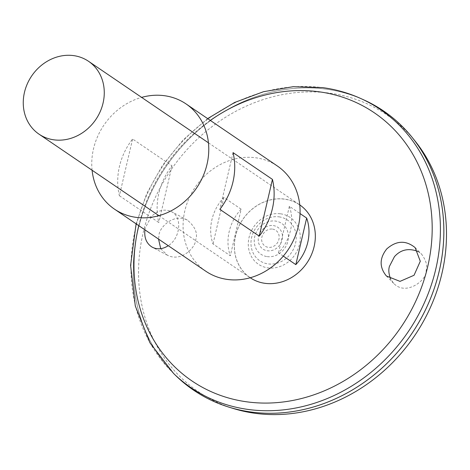 <?xml version="1.0" encoding="UTF-8"?>
<svg xmlns="http://www.w3.org/2000/svg" width="470" height="470" viewBox="0 0 470 470"><rect width="100%" height="100%" fill="white"/><g stroke="black" fill="none" stroke-linecap="round" stroke-linejoin="round"><path stroke-width="0.35" stroke-dasharray="2.35 1.76" d="M92.091 170.24A63.626 55.989 124.2 0 1 141.617 97.39M205.801 271.225A63.626 55.989 124.2 0 1 188.917 198.599A63.626 55.989 124.2 0 1 255.733 157.779A63.626 55.989 124.2 0 1 277.347 165.992M119.392 195.737L158.801 222.527A63.626 55.989 124.2 0 1 172.002 165.798L132.593 139.008A63.626 55.989 -55.8 0 0 119.392 195.737L132.593 139.008M233.038 152.609L219.837 209.344M172.002 165.798L158.801 222.527M144.919 229.836L145.289 227.868L151.281 216.652C157.85 210.255 164.529 208.574 171.327 211.612C182.548 216.711 180.539 238.108 168.254 245.698M176.097 375.906A168.847 148.59 124.2 0 1 154.377 185.909A168.847 148.59 124.2 0 1 326.139 89.13A168.847 148.59 124.2 0 1 363.762 99.869M326.133 89.153A168.824 148.567 124.2 0 1 383.491 110.949A168.824 148.567 124.2 0 1 411.438 334.094A168.824 148.567 124.2 0 1 193.658 390.176A168.824 148.567 124.2 0 1 148.843 197.465A168.824 148.567 124.2 0 1 326.133 89.153M326.145 89.159A168.824 148.567 124.2 0 1 383.502 110.955A168.824 148.567 124.2 0 1 411.45 334.099A168.824 148.567 124.2 0 1 193.663 390.182A168.824 148.567 124.2 0 1 148.855 197.471A168.824 148.567 124.2 0 1 326.145 89.159M193.646 390.2A168.847 148.59 124.2 0 1 148.837 197.459A168.847 148.59 124.2 0 1 326.151 89.136A168.847 148.59 124.2 0 1 383.514 110.932M233.355 408.506A167.443 147.351 124.2 0 1 146.317 221.07A167.443 147.351 124.2 0 1 329.77 93.154A167.443 147.351 124.2 0 1 415.139 141.118M160.728 248.677L167.308 255.175C181.59 262.566 195.814 246.891 195.596 240.117C198.076 233.514 195.326 226.846 187.354 220.107C173.072 212.716 158.848 228.391 159.066 235.165L158.537 239.089M417.989 251.45L421.619 254.205C426.308 260.627 427.759 266.331 425.967 271.313C427.165 279.515 406.35 296.558 393.778 283.475L390.758 279.233M279.068 216.852A24.605 21.655 124.2 0 1 289.873 254.717A24.605 21.655 124.2 0 1 251.844 249.564A24.605 21.655 124.2 0 1 279.068 216.852M272.529 229.09A9.541 8.395 124.2 0 1 276.718 243.771A9.541 8.395 124.2 0 1 261.978 241.774A9.541 8.395 124.2 0 1 272.529 229.09M273.293 225.571A13.184 11.603 124.2 0 1 279.08 245.857A13.184 11.603 124.2 0 1 258.706 243.102A13.184 11.603 124.2 0 1 273.293 225.571M267.195 256.614A18.588 16.362 -55.8 0 0 287.763 231.898A18.588 16.362 -55.8 0 0 259.035 228.009A18.588 16.362 -55.8 0 0 267.195 256.614M265.045 283.257A43.969 38.693 124.2 0 1 235.593 235.905A43.969 38.693 124.2 0 1 284.608 199.174A43.969 38.693 124.2 0 1 314.066 246.527A43.969 38.693 124.2 0 1 265.045 283.257M250.222 277.752A44.045 38.763 124.2 0 1 250.069 277.647A44.045 38.763 124.2 0 1 238.378 227.368A44.045 38.763 124.2 0 1 284.632 199.104A44.045 38.763 124.2 0 1 299.596 204.791A44.045 38.763 124.2 0 1 299.754 204.897M241.151 209.191L223.849 197.429A44.045 38.763 -55.8 0 0 213.016 243.983L230.318 255.745A44.045 38.763 124.2 0 1 241.151 209.191L230.318 255.745M283.304 256.109L278.522 252.86A44.045 38.763 -55.8 0 0 289.356 206.301L300.048 213.568M289.356 206.301L278.522 252.86M223.849 197.429L213.016 243.983M138.773 225.653A162.144 142.686 124.2 0 1 210.319 120.42M280.572 213.815A28.276 24.881 124.2 0 1 292.986 257.319A28.276 24.881 124.2 0 1 249.288 251.403A28.276 24.881 124.2 0 1 280.572 213.815M173.618 373.497A168.248 148.062 124.2 0 1 151.975 184.181A168.248 148.062 124.2 0 1 323.125 87.743A168.248 148.062 124.2 0 1 360.613 98.442M136.106 223.838L146.816 193.382L162.738 165.011L183.265 139.772L207.646 118.605M158.913 215.671L250.069 277.647M208.445 142.821L299.596 204.791M386.375 275.966L393.778 283.475M415.11 247.608L421.619 254.205M187.354 220.101L171.327 211.612M167.308 255.181L152.409 247.285"/><path stroke-width="0.7" d="M141.617 97.39A63.626 55.989 124.2 0 1 164.424 95.704A63.626 55.989 124.2 0 1 186.038 103.917A63.626 55.989 124.2 0 1 196.566 188.012A63.626 55.989 124.2 0 1 114.492 209.144A63.626 55.989 124.2 0 1 92.091 170.24M186.038 103.917L277.347 165.992A63.626 55.989 124.2 0 1 287.875 250.087A63.626 55.989 124.2 0 1 205.801 271.225L114.492 209.144M233.038 152.609L272.447 179.399A63.626 55.989 124.2 0 1 259.246 236.134L219.837 209.344A63.626 55.989 -55.8 0 0 233.038 152.609M272.447 179.399L259.246 236.134M168.254 245.698C162.755 249.218 157.474 249.746 152.409 247.285C146.57 243.783 144.073 237.967 144.919 229.836M386.769 248.906C379.407 258.224 379.278 267.248 386.375 275.966L400.011 281.377L414.047 275.261L420.286 261.267L415.11 247.608C405.845 240.088 396.392 240.517 386.769 248.906M173.618 373.497A168.248 148.062 124.2 0 0 408.136 331.844A168.248 148.062 124.2 0 0 360.613 98.442L363.762 99.869A168.847 148.59 124.2 0 1 411.456 334.105A168.847 148.59 124.2 0 1 176.097 375.906L173.618 373.497L149.942 342.824L135.295 305.982L130.595 265.433L136.106 223.838M383.514 110.932A168.847 148.59 124.2 0 1 412.237 137.504A168.847 148.59 124.2 0 1 411.467 334.111A168.847 148.59 124.2 0 1 228.925 407.137A168.847 148.59 124.2 0 1 193.646 390.2M412.237 137.504L415.139 141.118A167.443 147.351 124.2 0 1 414.37 336.085A167.443 147.351 124.2 0 1 233.355 408.506L228.925 407.137M158.537 239.089L160.728 248.677M390.758 279.233C388.755 274.198 388.314 269.909 389.436 266.367L394.442 256.679C400.704 249.629 408.553 247.884 417.989 251.45M299.754 204.897A44.045 38.763 124.2 0 1 306.887 263.012A44.045 38.763 124.2 0 1 250.222 277.752M73.561 55.607A44.045 38.763 124.2 0 1 88.53 61.294A44.045 38.763 124.2 0 1 95.821 119.515A44.045 38.763 124.2 0 1 38.998 134.15A44.045 38.763 124.2 0 1 27.307 83.866A44.045 38.763 124.2 0 1 73.561 55.607M300.048 213.568L306.657 218.062A44.045 38.763 124.2 0 1 295.824 264.622L283.304 256.109M306.657 218.062L295.824 264.622M210.319 120.42A162.144 142.686 124.2 0 1 319.159 91.809A162.144 142.686 124.2 0 1 427.641 266.948A162.144 142.686 124.2 0 1 246.027 401.715A162.144 142.686 124.2 0 1 138.773 225.653M360.613 98.442C348.617 93.037 335.985 89.429 322.714 87.626L293.221 86.686L263.494 91.709L234.618 102.484L207.646 118.605M38.998 134.15L158.913 215.671M88.53 61.294L208.445 142.821"/></g></svg>
